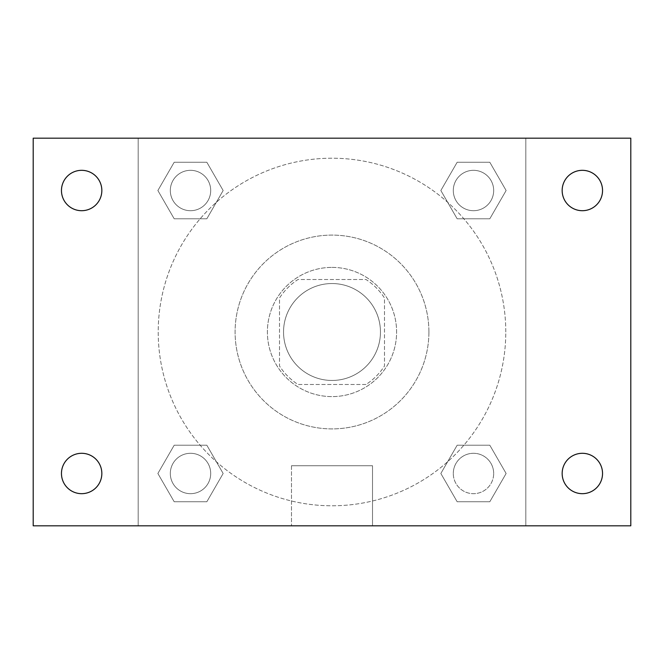 <?xml version="1.0" encoding="UTF-8"?>
<svg xmlns="http://www.w3.org/2000/svg" width="664" height="664" viewBox="0 0 664 664"><rect width="100%" height="100%" fill="white"/><g stroke="black" fill="none" stroke-linecap="round" stroke-linejoin="round"><path stroke-width="0.5" stroke-dasharray="3.32 2.49" d="M380.455 332A48.455 48.455 0 0 0 307.772 290.035A48.455 48.455 0 0 0 307.772 373.965A48.455 48.455 0 0 0 380.455 332A48.455 48.455 0 0 0 307.772 290.035A48.455 48.455 0 0 0 307.772 373.965A48.455 48.455 0 0 0 380.455 332M365.997 384.489L298.003 384.489A62.54 62.54 0 0 1 279.511 365.997L279.511 298.003A62.54 62.54 0 0 1 298.003 279.511L365.997 279.511A62.54 62.54 0 0 1 384.489 298.003L384.489 365.997A62.54 62.54 0 0 1 365.997 384.489L298.003 384.489A62.54 62.54 0 0 1 279.511 365.997L279.511 298.003A62.54 62.54 0 0 1 298.003 279.511L365.997 279.511A62.54 62.54 0 0 1 384.489 298.003L384.489 365.997A62.54 62.54 0 0 1 365.997 384.489M332 267.393A64.607 64.607 0 0 1 387.95 364.304A64.607 64.607 0 0 1 276.05 364.304A64.607 64.607 0 0 1 332 267.393A64.607 64.607 0 0 0 267.393 332A64.607 64.607 0 0 0 332 396.607A64.607 64.607 0 0 0 396.607 332A64.607 64.607 0 0 0 332 267.393M428.911 332A96.911 96.911 0 0 0 283.545 248.079A96.911 96.911 0 0 0 283.545 415.921A96.911 96.911 0 0 0 428.911 332A96.911 96.911 0 0 0 283.545 248.079A96.911 96.911 0 0 0 283.545 415.921A96.911 96.911 0 0 0 428.911 332M157.874 190.518L174.192 162.248L206.836 162.248L223.154 190.518L206.836 218.78L174.192 218.78L157.874 190.518L174.192 162.248L206.836 162.248L223.154 190.518L206.836 218.78L174.192 218.78L157.874 190.518L174.192 162.248L206.836 162.248L223.154 190.518L206.836 218.78L174.192 218.78L157.874 190.518M157.874 473.482L174.192 445.22L206.836 445.22L223.154 473.482L206.836 501.752L174.192 501.752L157.874 473.482L174.192 445.22L206.836 445.22L223.154 473.482L206.836 501.752L174.192 501.752L157.874 473.482L174.192 445.22L206.836 445.22L223.154 473.482L206.836 501.752L174.192 501.752L157.874 473.482M138.187 525.813L138.187 138.187L525.813 138.187L525.813 525.813L138.187 525.813L138.187 138.187L525.813 138.187L525.813 525.813L138.187 525.813L138.187 138.187L525.813 138.187L525.813 525.813L33.2 525.813L33.2 138.187L138.187 138.187L138.187 525.813M440.846 190.518L457.164 162.248L489.808 162.248L506.126 190.518L489.808 218.78L457.164 218.78L440.846 190.518L457.164 162.248L489.808 162.248L506.126 190.518L489.808 218.78L457.164 218.78L440.846 190.518L457.164 162.248L489.808 162.248L506.126 190.518L489.808 218.78L457.164 218.78L440.846 190.518M440.846 473.482L457.164 445.22L489.808 445.22L506.126 473.482L489.808 501.752L457.164 501.752L440.846 473.482L457.164 445.22L489.808 445.22L506.126 473.482L489.808 501.752L457.164 501.752L440.846 473.482L457.164 445.22L489.808 445.22L506.126 473.482L489.808 501.752L457.164 501.752L440.846 473.482M346.135 138.187L317.865 138.195L346.135 138.187M505.785 332A173.785 173.785 0 0 0 245.107 181.496A173.785 173.785 0 0 0 245.107 482.504A173.785 173.785 0 0 0 505.785 332A173.785 173.785 0 0 0 245.107 181.496A173.785 173.785 0 0 0 245.107 482.504A173.785 173.785 0 0 0 505.785 332M210.704 473.482A20.186 20.186 0 0 0 180.417 456.002A20.186 20.186 0 0 0 180.417 490.97A20.186 20.186 0 0 0 210.704 473.482A20.186 20.186 0 0 0 180.417 456.002A20.186 20.186 0 0 0 180.417 490.97A20.186 20.186 0 0 0 210.704 473.482A20.186 20.186 0 0 0 180.417 456.002A20.186 20.186 0 0 0 180.417 490.97A20.186 20.186 0 0 0 210.704 473.482A20.186 20.186 0 0 0 180.417 456.002A20.186 20.186 0 0 0 180.417 490.97A20.186 20.186 0 0 0 210.704 473.482M210.704 190.518A20.186 20.186 0 0 0 180.417 173.03A20.186 20.186 0 0 0 180.417 207.998A20.186 20.186 0 0 0 210.704 190.518A20.186 20.186 0 0 0 180.417 173.03A20.186 20.186 0 0 0 180.417 207.998A20.186 20.186 0 0 0 210.704 190.518A20.186 20.186 0 0 0 180.417 173.03A20.186 20.186 0 0 0 180.417 207.998A20.186 20.186 0 0 0 210.704 190.518A20.186 20.186 0 0 0 180.417 173.03A20.186 20.186 0 0 0 180.417 207.998A20.186 20.186 0 0 0 210.704 190.518M493.676 190.518A20.186 20.186 0 0 0 463.389 173.03A20.186 20.186 0 0 0 463.389 207.998A20.186 20.186 0 0 0 493.676 190.518A20.186 20.186 0 0 0 463.389 173.03A20.186 20.186 0 0 0 463.389 207.998A20.186 20.186 0 0 0 493.676 190.518A20.186 20.186 0 0 0 463.389 173.03A20.186 20.186 0 0 0 463.389 207.998A20.186 20.186 0 0 0 493.676 190.518A20.186 20.186 0 0 0 463.389 173.03A20.186 20.186 0 0 0 463.389 207.998A20.186 20.186 0 0 0 493.676 190.518M453.296 473.482A20.186 20.186 0 0 1 483.583 456.002A20.186 20.186 0 0 1 483.583 490.97A20.186 20.186 0 0 1 453.296 473.482A20.186 20.186 0 0 1 483.583 456.002A20.186 20.186 0 0 1 483.583 490.97A20.186 20.186 0 0 1 453.296 473.482M372.512 525.813L291.488 525.813L372.512 525.813L291.488 525.813L372.512 525.813L372.512 465.73L291.488 465.73L372.512 465.73L291.488 465.73L372.512 465.73L372.512 525.813M138.187 416.793L138.187 430.928L138.195 416.793M525.813 416.793L525.813 430.928L525.805 416.793M525.813 138.187L630.8 138.187L630.8 525.813L525.813 525.813L525.813 138.187M81.655 210.704A20.186 20.186 0 0 0 99.135 180.417A20.186 20.186 0 0 0 64.167 180.417A20.186 20.186 0 0 0 81.655 210.704M81.655 493.676A20.186 20.186 0 0 0 99.135 463.389A20.186 20.186 0 0 0 64.167 463.389A20.186 20.186 0 0 0 81.655 493.676M582.345 210.704A20.186 20.186 0 0 0 599.833 180.417A20.186 20.186 0 0 0 564.865 180.417A20.186 20.186 0 0 0 582.345 210.704M582.345 493.676A20.186 20.186 0 0 0 599.833 463.389A20.186 20.186 0 0 0 564.865 463.389A20.186 20.186 0 0 0 582.345 493.676M493.676 473.482A20.186 20.186 0 0 0 463.389 456.002A20.186 20.186 0 0 0 463.389 490.97A20.186 20.186 0 0 0 493.676 473.482A20.186 20.186 0 0 0 463.389 456.002A20.186 20.186 0 0 0 463.389 490.97A20.186 20.186 0 0 0 493.676 473.482M291.488 465.73L291.488 525.813L291.488 465.73"/><path stroke-width="1" d="M33.2 138.187L630.8 138.187L630.8 525.813L33.2 525.813L33.2 138.187M81.655 453.296A20.186 20.186 0 0 1 101.841 473.482A20.186 20.186 0 0 1 81.655 493.676A20.186 20.186 0 0 1 61.461 473.482A20.186 20.186 0 0 1 81.655 453.296M582.345 453.296A20.186 20.186 0 0 1 602.538 473.482A20.186 20.186 0 0 1 582.345 493.676A20.186 20.186 0 0 1 562.159 473.482A20.186 20.186 0 0 1 582.345 453.296M582.345 170.324A20.186 20.186 0 0 1 602.538 190.518A20.186 20.186 0 0 1 582.345 210.704A20.186 20.186 0 0 1 562.159 190.518A20.186 20.186 0 0 1 582.345 170.324M81.655 170.324A20.186 20.186 0 0 1 101.841 190.518A20.186 20.186 0 0 1 81.655 210.704A20.186 20.186 0 0 1 61.461 190.518A20.186 20.186 0 0 1 81.655 170.324"/></g></svg>
